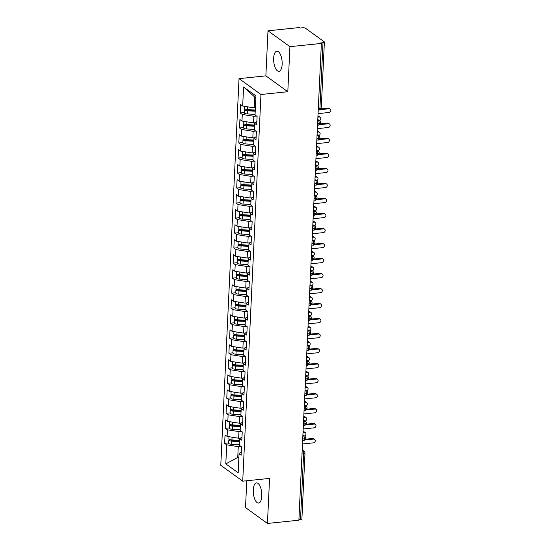 <?xml version="1.0" encoding="UTF-8"?>
<svg xmlns="http://www.w3.org/2000/svg" width="551" height="551" viewBox="0 0 551 551"><rect width="100%" height="100%" fill="white"/><g stroke="black" fill="none" stroke-linecap="round" stroke-linejoin="round"><path stroke-width="0.83" d="M261.794 496.065A10.138 4.174 -95.9 0 0 256.497 482.91A10.138 4.174 -95.9 0 0 253.288 489.915A10.138 4.174 -95.9 0 0 258.584 503.07A10.138 4.174 -95.9 0 0 261.794 496.065M282.153 64.343A10.138 4.174 -95.9 0 0 276.857 51.181A10.138 4.174 -95.9 0 0 273.647 58.186A10.138 4.174 -95.9 0 0 278.944 71.348A10.138 4.174 -95.9 0 0 282.153 64.343M267.993 30.801L299.441 27.55L300.102 28.032L302.403 27.791A2.376 0.751 2.7 0 1 305.55 28.294L324.16 41.759A2.376 0.751 2.7 0 1 324.381 42.09L321.288 107.748A2.376 0.751 2.7 0 1 319.911 108.361L323.01 42.703L320.71 42.937L321.378 43.419L289.929 46.67L267.993 30.801L265.871 75.852L239.024 78.635L220.786 465.306L242.722 481.181L260.96 94.503L239.024 78.635M246.779 480.761L245.512 507.581L267.449 523.45L298.89 520.199L321.378 43.419M224.643 443.328L226.702 444.822L225.8 463.894L238.17 472.834L239.065 453.762L241.124 455.257L241.524 446.847L239.465 445.353L239.775 438.748L241.834 440.242L242.233 431.832L240.167 430.338L240.484 423.733L242.543 425.22L242.936 416.811L240.877 415.323L241.193 408.718L243.253 410.206L243.645 401.796L241.586 400.308L241.896 393.696L243.962 395.191L244.355 386.781L242.295 385.287L242.605 378.682L244.665 380.169L245.064 371.76L243.005 370.272L243.315 363.667L245.374 365.155L245.774 356.745L243.714 355.257L244.024 348.645L246.083 350.14L246.483 341.73L244.417 340.243L244.734 333.63L246.793 335.125L247.185 326.715L245.126 325.221L245.436 318.616L247.502 320.103L247.895 311.694L245.836 310.206L246.145 303.601L248.205 305.089L248.604 296.679L246.545 295.191L246.855 288.579L248.914 290.074L249.314 281.664L247.254 280.17L247.564 273.565L249.624 275.059L250.023 266.65L247.964 265.155L248.274 258.55L250.333 260.038L250.733 251.628L248.666 250.14L248.983 243.535L251.042 245.023L251.435 236.613L249.376 235.125L249.686 228.513L251.752 230.008L252.144 221.598L250.085 220.104L250.395 213.499L252.454 214.993L252.854 206.584L250.795 205.089L251.104 198.484L253.164 199.972L253.563 191.562L251.504 190.074L251.814 183.469L253.873 184.957L254.273 176.547L252.206 175.06L252.523 168.448L254.583 169.942L254.975 161.533L252.916 160.038L253.226 153.433L255.292 154.921L255.685 146.511L253.625 145.023L253.935 138.418L255.995 139.906L256.394 131.496L254.335 130.008L254.645 123.396L256.704 124.891L257.103 116.481L255.044 114.987L255.94 95.922L243.576 86.975L242.681 106.047L240.615 104.552L240.222 112.962L242.282 114.456L241.972 121.062L239.912 119.574L239.513 127.984L241.572 129.471L241.262 136.076L239.203 134.589L238.803 142.998L240.863 144.486L240.553 151.098L238.493 149.603L238.094 158.013L240.16 159.508L239.843 166.113L237.784 164.618L237.391 173.028L239.451 174.522L239.134 181.127L237.075 179.64L236.682 188.049L238.741 189.537L238.431 196.142L236.365 194.655L235.973 203.064L238.032 204.552L237.722 211.164L235.663 209.669L235.263 218.079L237.323 219.573L237.013 226.179L234.953 224.691L234.554 233.094L236.613 234.588L236.303 241.193L234.244 239.706L233.844 248.115L235.911 249.603L235.594 256.215L233.534 254.72L233.142 263.13L235.201 264.618L234.891 271.23L232.825 269.735L232.432 278.145L234.492 279.639L234.182 286.245L232.123 284.757L231.723 293.166L233.782 294.654L233.472 301.259L231.413 299.772L231.014 308.181L233.073 309.669L232.763 316.281L230.704 314.786L230.304 323.196L232.37 324.691L232.054 331.296L229.994 329.801L229.602 338.211L231.661 339.705L231.344 346.31L229.285 344.823L228.892 353.232L230.952 354.72L230.642 361.325L228.575 359.837L228.183 368.247L230.242 369.735L229.932 376.347L227.873 374.852L227.473 383.262L229.533 384.756L229.223 391.362L227.164 389.867L226.764 398.277L228.823 399.771L228.513 406.376L226.454 404.889L226.055 413.298L228.121 414.786L227.804 421.391L225.745 419.903L225.352 428.313L227.411 429.801L227.102 436.413L225.035 434.918L224.643 443.328L228.686 442.908M240.649 438.031L238.652 438.238L238.962 431.633L241.579 431.357M227.102 436.413L238.652 438.238M227.411 429.801L238.962 431.633M239.065 453.762L241.283 451.958M241.359 423.016L239.361 423.223L239.671 416.618L242.288 416.342M227.804 421.391L239.361 423.223M228.121 414.786L239.671 416.618M239.775 438.748L241.992 436.936M242.068 408.002L240.071 408.208L240.381 401.596L242.998 401.328M228.513 406.376L240.071 408.208M228.823 399.771L240.381 401.596M240.484 423.733L242.702 421.921M242.777 392.98L240.773 393.187L241.09 386.582L243.707 386.313M229.223 391.362L240.773 393.187M229.533 384.756L241.09 386.582M241.193 408.718L243.404 406.907M243.487 377.965L241.483 378.172L241.793 371.567L244.417 371.291M229.932 376.347L241.483 378.172M230.242 369.735L241.793 371.567M241.896 393.696L244.114 391.892M244.189 362.951L242.192 363.157L242.502 356.545L245.126 356.277M230.642 361.325L242.192 363.157M230.952 354.72L242.502 356.545M242.605 378.682L244.823 376.87M244.899 347.929L242.901 348.136L243.211 341.53L245.829 341.262M231.344 346.31L242.901 348.136M231.661 339.705L243.211 341.53M243.315 363.667L245.532 361.855M245.608 332.914L243.611 333.121L243.921 326.516L246.538 326.247M232.054 331.296L243.611 333.121M232.37 324.691L243.921 326.516M244.024 348.645L246.242 346.841M246.318 317.899L244.313 318.106L244.63 311.501L247.247 311.225M232.763 316.281L244.313 318.106M233.073 309.669L244.63 311.501M244.734 333.63L246.944 331.826M247.027 302.885L245.023 303.091L245.34 296.479L247.957 296.211M233.472 301.259L245.023 303.091M233.782 294.654L245.34 296.479M245.436 318.616L247.654 316.804M247.736 287.863L245.732 288.07L246.042 281.465L248.666 281.196M234.182 286.245L245.732 288.07M234.492 279.639L246.042 281.465M246.145 303.601L248.363 301.79M248.439 272.848L246.442 273.055L246.752 266.45L249.369 266.174M234.891 271.23L246.442 273.055M235.201 264.618L246.752 266.45M246.855 288.579L249.073 286.775M249.148 257.834L247.151 258.04L247.461 251.435L250.078 251.16M235.594 256.215L247.151 258.04M235.911 249.603L247.461 251.435M247.564 273.565L249.782 271.753M249.858 242.819L247.86 243.025L248.17 236.413L250.788 236.145M236.303 241.193L247.86 243.025M236.613 234.588L248.17 236.413M248.274 258.55L250.491 256.738M250.567 227.797L248.563 228.004L248.88 221.399L251.497 221.13M237.013 226.179L248.563 228.004M237.323 219.573L248.88 221.399M248.983 243.535L251.194 241.724M251.277 212.782L249.272 212.989L249.582 206.384L252.206 206.108M237.722 211.164L249.272 212.989M238.032 204.552L249.582 206.384M249.686 228.513L251.903 226.709M251.979 197.768L249.982 197.974L250.292 191.362L252.916 191.094M238.431 196.142L249.982 197.974M238.741 189.537L250.292 191.362M250.395 213.499L252.613 211.687M252.689 182.746L250.691 182.96L251.001 176.348L253.618 176.079M239.134 181.127L250.691 182.96M239.451 174.522L251.001 176.348M251.104 198.484L253.322 196.673M253.398 167.731L251.401 167.938L251.711 161.333L254.328 161.064M239.843 166.113L251.401 167.938M240.16 159.508L251.711 161.333M251.814 183.469L254.032 181.658M254.107 152.717L252.103 152.923L252.42 146.318L255.037 146.043M240.553 151.098L252.103 152.923M240.863 144.486L252.42 146.318M252.523 168.448L254.734 166.643M254.817 137.702L252.813 137.908L253.129 131.296L255.747 131.028M241.262 136.076L252.813 137.908M241.572 129.471L253.129 131.296M253.226 153.433L255.444 151.621M255.526 122.68L253.522 122.887L253.832 116.282L256.456 116.013M241.972 121.062L253.522 122.887M242.282 114.456L253.832 116.282M253.935 138.418L256.153 136.607M323.01 42.703A2.376 0.751 2.7 0 0 324.381 42.09M255.382 107.755L254.231 107.872L254.741 97.059L243.576 86.975M242.681 106.047L254.231 107.872M254.645 123.396L256.862 121.592M300.522 519.476L303.622 453.817A2.376 0.751 -177.3 0 0 304.992 453.211L301.9 518.87A2.376 0.751 -177.3 0 1 300.522 519.476L298.917 519.641M265.871 75.852L287.808 91.721L289.929 46.67M287.808 91.721L260.96 94.503M267.449 523.45L269.57 478.399L242.722 481.181M238.9 457.344L237.743 457.461L238.852 458.26M240.877 446.379L238.252 446.647L237.743 457.461L225.8 463.894M255.85 97.864L254.741 97.059M226.702 444.822L238.252 446.647M240.222 112.962L244.265 112.549M317.734 120.538L318.306 120.476A2.376 0.978 84.1 0 1 319.201 123.452A2.376 0.978 84.1 0 1 318.45 125.022C318.877 125.504 319.587 124.781 320.572 122.852A2.376 0.751 -177.3 0 1 320.572 122.852A2.376 0.751 -177.3 0 1 319.201 123.452L317.59 123.617M239.513 127.984L243.556 127.563M238.803 142.998L242.846 142.578M238.094 158.013L242.137 157.593M237.391 173.028L241.434 172.615M236.682 188.049L240.725 187.629M235.973 203.064L240.016 202.644M235.263 218.079L239.306 217.659M234.554 233.094L238.597 232.68M233.844 248.115L237.887 247.695M233.142 263.13L237.185 262.71M232.432 278.145L236.475 277.732M231.723 293.166L235.766 292.746M231.014 308.181L235.057 307.761M230.304 323.196L234.347 322.776M229.602 338.211L233.645 337.797M228.892 353.232L232.935 352.812M228.183 368.247L232.226 367.827M227.473 383.262L231.516 382.842M226.764 398.277L230.807 397.863M226.055 413.298L230.098 412.878M225.352 428.313L229.395 427.893M317.032 135.553L317.596 135.498A2.376 0.978 84.1 0 1 318.492 138.466A2.376 0.978 84.1 0 1 317.741 140.037C318.175 140.519 318.877 139.796 319.869 137.867A2.376 0.751 -177.3 0 1 319.869 137.867A2.376 0.751 -177.3 0 1 318.492 138.466L316.887 138.638M316.322 150.568L316.894 150.513A2.376 0.978 84.1 0 1 317.782 153.488A2.376 0.978 84.1 0 1 317.032 155.051C317.466 155.534 318.175 154.81 319.16 152.882A2.376 0.751 -177.3 0 1 319.16 152.882A2.376 0.751 -177.3 0 1 317.782 153.488L316.178 153.653M315.613 165.589L316.184 165.527A2.376 2.032 -54.1 0 1 317.472 165.858A2.376 2.376 0 0 1 318.45 167.89A2.376 0.751 -177.3 0 1 318.45 167.903A2.376 0.751 -177.3 0 1 317.073 168.503L315.468 168.668M314.903 180.604L315.475 180.542A2.376 2.032 -54.1 0 1 316.763 180.873A2.376 2.376 0 0 1 317.741 182.911A2.376 0.751 -177.3 0 1 317.741 182.918A2.376 0.751 -177.3 0 1 316.364 183.517L314.759 183.683M314.194 195.619L314.766 195.564A2.376 2.032 -54.1 0 1 316.054 195.887A2.376 2.376 0 0 1 317.032 197.926A2.376 0.751 -177.3 0 1 317.032 197.933A2.376 0.751 -177.3 0 1 315.661 198.532L314.049 198.704M313.491 210.64L314.056 210.578A2.376 2.032 -54.1 0 1 315.344 210.909A2.376 2.376 0 0 1 316.322 212.941A2.376 0.751 -177.3 0 1 316.322 212.948A2.376 0.751 -177.3 0 1 314.952 213.554L313.34 213.719M312.782 225.655L313.354 225.593A2.376 0.978 84.1 0 1 314.242 228.569A2.376 0.978 84.1 0 1 313.491 230.139C313.925 230.614 314.635 229.898 315.62 227.969A2.376 0.751 -177.3 0 1 315.62 227.969A2.376 0.751 -177.3 0 1 314.242 228.569L312.637 228.734M312.073 240.67L312.644 240.615A2.376 0.978 84.1 0 1 313.533 243.583A2.376 0.978 84.1 0 1 312.782 245.154C313.216 245.636 313.925 244.913 314.91 242.984A2.376 0.751 -177.3 0 1 314.91 242.984A2.376 0.751 -177.3 0 1 313.533 243.583L311.928 243.749M311.363 255.685L311.935 255.63A2.376 0.978 84.1 0 1 312.823 258.605A2.376 0.978 84.1 0 1 312.08 260.168C312.507 260.651 313.216 259.927 314.201 257.999A2.376 0.751 -177.3 0 1 314.201 257.999A2.376 0.751 -177.3 0 1 312.823 258.605L311.219 258.77M310.654 270.706L311.225 270.644A2.376 0.978 84.1 0 1 312.114 273.62A2.376 0.978 84.1 0 1 311.37 275.183C311.797 275.665 312.507 274.942 313.491 273.02A2.376 0.751 -177.3 0 1 313.491 273.02A2.376 0.751 -177.3 0 1 312.114 273.62L310.509 273.785M309.944 285.721L310.516 285.659A2.376 0.978 84.1 0 1 311.411 288.634A2.376 0.978 84.1 0 1 310.661 290.205C311.088 290.687 311.797 289.964 312.782 288.035A2.376 0.751 -177.3 0 1 312.782 288.035A2.376 0.751 -177.3 0 1 311.411 288.634L309.8 288.8M309.242 300.736L309.807 300.681A2.376 0.978 84.1 0 1 310.702 303.649A2.376 0.978 84.1 0 1 309.951 305.22C310.385 305.702 311.088 304.978 312.08 303.05A2.376 0.751 -177.3 0 1 312.08 303.05A2.376 0.751 -177.3 0 1 310.702 303.649L309.097 303.815M308.532 315.751L309.104 315.695A2.376 0.978 84.1 0 1 309.993 318.671A2.376 0.978 84.1 0 1 309.242 320.234C309.676 320.716 310.385 319.993 311.37 318.065A2.376 0.751 -177.3 0 1 311.37 318.065A2.376 0.751 -177.3 0 1 309.993 318.671L308.388 318.836M307.823 330.772L308.395 330.71A2.376 0.978 84.1 0 1 309.283 333.686A2.376 0.978 84.1 0 1 308.539 335.249C308.966 335.731 309.676 335.008 310.661 333.086A2.376 0.751 -177.3 0 1 310.661 333.086A2.376 0.751 -177.3 0 1 309.283 333.686L307.678 333.851M307.114 345.787L307.685 345.725A2.376 0.978 84.1 0 1 308.574 348.7A2.376 0.978 84.1 0 1 307.83 350.271C308.257 350.753 308.966 350.03 309.951 348.101A2.376 0.751 -177.3 0 1 309.951 348.101A2.376 0.751 -177.3 0 1 308.574 348.7L306.969 348.866M306.404 360.802L306.976 360.747A2.376 0.978 84.1 0 1 307.871 363.715A2.376 0.978 84.1 0 1 307.121 365.285C307.548 365.768 308.257 365.044 309.242 363.116A2.376 0.751 -177.3 0 1 309.242 363.116A2.376 0.751 -177.3 0 1 307.871 363.715L306.26 363.887M305.702 375.816L306.266 375.761A2.376 0.978 84.1 0 1 307.162 378.737A2.376 0.978 84.1 0 1 306.411 380.3C306.845 380.782 307.548 380.059 308.532 378.131A2.376 0.751 -177.3 0 1 308.532 378.131A2.376 0.751 -177.3 0 1 307.162 378.737L305.55 378.902M304.992 390.838L305.564 390.776A2.376 0.978 84.1 0 1 306.452 393.751A2.376 0.978 84.1 0 1 305.702 395.315C306.136 395.797 306.845 395.081 307.83 393.152A2.376 0.751 -177.3 0 1 307.83 393.152A2.376 0.751 -177.3 0 1 306.452 393.751L304.848 393.917M304.283 405.853L304.855 405.791A2.376 0.978 84.1 0 1 305.743 408.766A2.376 0.978 84.1 0 1 304.992 410.337C305.426 410.819 306.136 410.096 307.121 408.167A2.376 0.751 -177.3 0 1 307.121 408.167A2.376 0.751 -177.3 0 1 305.743 408.766L304.138 408.932M303.573 420.868L304.145 420.812A2.376 0.978 84.1 0 1 305.034 423.781A2.376 0.978 84.1 0 1 304.29 425.351C304.717 425.833 305.426 425.11 306.411 423.182A2.376 0.751 -177.3 0 1 306.411 423.182A2.376 0.751 -177.3 0 1 305.034 423.781L303.429 423.953M302.864 435.889L303.436 435.827A2.376 0.978 84.1 0 1 304.324 438.803A2.376 0.978 84.1 0 1 303.58 440.366C304.007 440.848 304.717 440.125 305.702 438.197A2.376 0.751 -177.3 0 1 305.702 438.197A2.376 0.751 -177.3 0 1 304.324 438.803L302.719 438.968M318.065 113.616L328.968 112.487A1.977 1.694 125.9 0 0 329.14 108.733L328.279 108.106A1.977 1.694 -54.1 0 1 329.346 108.382L330.214 109.002M320.951 108.864L328.279 108.106M320.159 109.663L329.14 108.733M255.251 110.565L247.523 110.145A1.109 0.351 -177.3 0 1 246.559 109.904A1.109 0.351 -177.3 0 1 246.455 109.745A1.109 0.351 -177.3 0 1 246.772 109.525M255.223 111.212L247.447 110.792A3.168 0.999 -177.3 0 1 244.692 110.097A3.168 0.999 -177.3 0 1 244.403 109.649L244.251 112.803A3.168 0.999 2.7 0 0 244.548 113.251A3.168 0.999 2.7 0 0 247.296 113.947L255.072 114.367M244.403 109.649A3.168 0.999 -177.3 0 1 245.071 109.084M255.278 110.014L247.502 109.594A3.168 0.999 -177.3 0 1 244.747 108.898A3.168 0.999 -177.3 0 1 244.458 108.451L244.554 106.343M321.453 104.194A1.977 1.694 125.9 0 0 321.502 103.202M317.355 128.631L328.258 127.501A1.977 1.694 125.9 0 0 328.43 123.748L327.57 123.121A1.977 1.694 -54.1 0 1 328.644 123.396L329.505 124.023M320.241 123.879L327.57 123.121M319.456 124.678L328.43 123.748M316.646 143.646L327.549 142.516A1.977 1.694 125.9 0 0 327.728 138.762L326.86 138.143A1.977 1.694 -54.1 0 1 327.935 138.411L328.795 139.038M319.532 138.9L326.86 138.143M318.747 139.692L327.728 138.762M315.937 158.66L326.839 157.538A1.977 1.694 125.9 0 0 327.019 153.784L326.151 153.157A1.977 1.694 -54.1 0 1 327.225 153.433L328.086 154.053M318.822 153.915L326.151 153.157M318.037 154.714L327.019 153.784M315.234 173.682L326.13 172.553A1.977 1.694 125.9 0 0 326.309 168.799L325.448 168.172A1.977 1.694 -54.1 0 1 326.516 168.448L327.384 169.074M318.12 168.93L325.448 168.172M317.328 169.729L326.309 168.799M254.541 125.587L246.814 125.167A1.109 0.351 -177.3 0 1 245.849 124.919A1.109 0.351 -177.3 0 1 245.746 124.767A1.109 0.351 -177.3 0 1 246.063 124.54M254.514 126.234L246.738 125.807A3.168 0.999 -177.3 0 1 243.983 125.111A3.168 0.999 -177.3 0 1 243.694 124.671L243.542 127.825A3.168 0.999 2.7 0 0 243.838 128.266A3.168 0.999 2.7 0 0 246.586 128.962L254.362 129.389M243.694 124.671A3.168 0.999 -177.3 0 1 244.362 124.099M254.569 125.029L246.793 124.609A3.168 0.999 -177.3 0 1 244.045 123.913A3.168 0.999 -177.3 0 1 243.749 123.465L243.845 121.358M319.125 117.019L318.264 116.392A1.977 1.694 -54.1 0 1 319.332 116.66L320.2 117.287A1.977 1.694 125.9 0 0 319.125 117.019L317.899 117.143M319.401 120.662A1.977 1.694 125.9 0 0 320.2 117.287M253.832 140.601L246.104 140.181A1.109 0.351 -177.3 0 1 245.14 139.94A1.109 0.351 -177.3 0 1 245.043 139.782A1.109 0.351 -177.3 0 1 245.353 139.555M253.804 141.249L246.028 140.829A3.168 0.999 -177.3 0 1 243.273 140.133A3.168 0.999 -177.3 0 1 242.984 139.685L242.833 142.84A3.168 0.999 2.7 0 0 243.129 143.288A3.168 0.999 2.7 0 0 245.884 143.976L253.653 144.403M242.984 139.685A3.168 0.999 -177.3 0 1 243.652 139.114M253.859 140.05L246.083 139.623A3.168 0.999 -177.3 0 1 243.335 138.928A3.168 0.999 -177.3 0 1 243.039 138.487L243.143 136.379M318.416 132.033L317.555 131.407A1.977 1.694 -54.1 0 1 318.63 131.682L319.49 132.309A1.977 1.694 125.9 0 0 318.416 132.033L317.19 132.157M318.692 135.684A1.977 1.694 125.9 0 0 319.49 132.309M253.129 155.616L245.402 155.196A1.109 0.351 -177.3 0 1 244.437 154.955A1.109 0.351 -177.3 0 1 244.334 154.797A1.109 0.351 -177.3 0 1 244.644 154.576M253.095 156.264L245.319 155.843A3.168 0.999 -177.3 0 1 242.571 155.148A3.168 0.999 -177.3 0 1 242.275 154.7L242.13 157.855A3.168 0.999 2.7 0 0 242.419 158.302A3.168 0.999 2.7 0 0 245.174 158.998L252.943 159.418M242.275 154.7A3.168 0.999 -177.3 0 1 242.943 154.128M253.15 155.065L245.381 154.638A3.168 0.999 -177.3 0 1 242.626 153.949A3.168 0.999 -177.3 0 1 242.33 153.502L242.433 151.394M317.713 147.048L316.846 146.421A1.977 1.694 -54.1 0 1 317.92 146.697L318.781 147.324A1.977 1.694 125.9 0 0 317.713 147.048L316.481 147.179M317.982 150.698A1.977 1.694 125.9 0 0 318.781 147.324M252.42 170.638L244.692 170.218A1.109 0.351 -177.3 0 1 243.728 169.97A1.109 0.351 -177.3 0 1 243.625 169.818A1.109 0.351 -177.3 0 1 243.935 169.591M252.386 171.278L244.61 170.858A3.168 0.999 -177.3 0 1 241.861 170.163A3.168 0.999 -177.3 0 1 241.565 169.715L241.421 172.869A3.168 0.999 2.7 0 0 241.71 173.317A3.168 0.999 2.7 0 0 244.465 174.013L252.241 174.433M241.565 169.715A3.168 0.999 -177.3 0 1 242.24 169.15M252.441 170.08L244.672 169.66A3.168 0.999 -177.3 0 1 241.917 168.964A3.168 0.999 -177.3 0 1 241.627 168.516L241.724 166.409M317.004 162.063L316.136 161.443A1.977 1.694 -54.1 0 1 317.211 161.712L318.072 162.338A1.977 1.694 125.9 0 0 317.004 162.063L315.771 162.194M317.273 165.713A1.977 1.694 125.9 0 0 318.072 162.338M314.525 188.697L325.421 187.567A1.977 1.694 125.9 0 0 325.6 183.814L324.739 183.187A1.977 1.694 -54.1 0 1 325.806 183.462L326.674 184.089M317.41 183.944L324.739 183.187M316.625 184.743L325.6 183.814M251.711 185.653L243.983 185.232A1.109 0.351 -177.3 0 1 243.019 184.984A1.109 0.351 -177.3 0 1 242.915 184.833A1.109 0.351 -177.3 0 1 243.225 184.606M251.676 186.3L243.907 185.873A3.168 0.999 -177.3 0 1 241.152 185.184A3.168 0.999 -177.3 0 1 240.863 184.737L240.711 187.891A3.168 0.999 2.7 0 0 241.001 188.332A3.168 0.999 2.7 0 0 243.756 189.027L251.531 189.454M240.863 184.737A3.168 0.999 -177.3 0 1 241.531 184.165M251.738 185.095L243.962 184.675A3.168 0.999 -177.3 0 1 241.207 183.979A3.168 0.999 -177.3 0 1 240.918 183.531L241.014 181.424M316.295 177.085L315.434 176.458A1.977 1.694 -54.1 0 1 316.501 176.733L317.369 177.353A1.977 1.694 125.9 0 0 316.295 177.085L315.062 177.208M316.563 180.735A1.977 1.694 125.9 0 0 317.369 177.353M313.815 203.712L324.718 202.582A1.977 1.694 125.9 0 0 324.89 198.828L324.029 198.208A1.977 1.694 -54.1 0 1 325.104 198.477L325.965 199.104M316.701 198.966L324.029 198.208M315.916 199.758L324.89 198.828M313.106 218.733L324.009 217.604A1.977 1.694 125.9 0 0 324.188 213.85L323.32 213.223A1.977 1.694 -54.1 0 1 324.394 213.499L325.255 214.119M315.992 213.981L323.32 213.223M315.206 214.78L324.188 213.85M312.396 233.748L323.299 232.618A1.977 1.694 125.9 0 0 323.478 228.865L322.61 228.238A1.977 1.694 -54.1 0 1 323.685 228.513L324.546 229.14M315.282 228.996L322.61 228.238M314.497 229.795L323.478 228.865M311.694 248.763L322.59 247.633A1.977 1.694 125.9 0 0 322.769 243.879L321.901 243.253A1.977 1.694 -54.1 0 1 322.976 243.528L323.843 244.155M314.58 244.017L321.901 243.253M313.788 244.809L322.769 243.879M251.001 200.667L243.273 200.247A1.109 0.351 -177.3 0 1 242.309 200.006A1.109 0.351 -177.3 0 1 242.206 199.848A1.109 0.351 -177.3 0 1 242.523 199.62M250.974 201.315L243.198 200.895A3.168 0.999 -177.3 0 1 240.443 200.199A3.168 0.999 -177.3 0 1 240.153 199.751L240.002 202.906A3.168 0.999 2.7 0 0 240.298 203.353A3.168 0.999 2.7 0 0 243.046 204.049L250.822 204.469M240.153 199.751A3.168 0.999 -177.3 0 1 240.821 199.18M251.029 200.116L243.253 199.689A3.168 0.999 -177.3 0 1 240.498 198.994A3.168 0.999 -177.3 0 1 240.208 198.553L240.305 196.445M315.585 192.099L314.724 191.472A1.977 1.694 -54.1 0 1 315.792 191.748L316.66 192.375A1.977 1.694 125.9 0 0 315.585 192.099L314.359 192.223M315.861 195.75A1.977 1.694 125.9 0 0 316.66 192.375M250.292 215.682L242.564 215.262A1.109 0.351 -177.3 0 1 241.6 215.021A1.109 0.351 -177.3 0 1 241.503 214.862A1.109 0.351 -177.3 0 1 241.813 214.642M250.264 216.329L242.488 215.909A3.168 0.999 -177.3 0 1 239.733 215.214A3.168 0.999 -177.3 0 1 239.444 214.766L239.292 217.92A3.168 0.999 2.7 0 0 239.589 218.368A3.168 0.999 2.7 0 0 242.337 219.064L250.113 219.484M239.444 214.766A3.168 0.999 -177.3 0 1 240.112 214.194M250.319 215.131L242.543 214.711A3.168 0.999 -177.3 0 1 239.795 214.015A3.168 0.999 -177.3 0 1 239.499 213.568L239.602 211.46M314.876 207.114L314.015 206.487A1.977 1.694 -54.1 0 1 315.089 206.763L315.95 207.39A1.977 1.694 125.9 0 0 314.876 207.114L313.65 207.245M315.151 210.764A1.977 1.694 125.9 0 0 315.95 207.39M249.582 230.704L241.855 230.284A1.109 0.351 -177.3 0 1 240.897 230.036A1.109 0.351 -177.3 0 1 240.794 229.884A1.109 0.351 -177.3 0 1 241.104 229.657M249.555 231.351L241.779 230.924A3.168 0.999 -177.3 0 1 239.031 230.228A3.168 0.999 -177.3 0 1 238.735 229.788L238.59 232.935A3.168 0.999 2.7 0 0 238.879 233.383A3.168 0.999 2.7 0 0 241.634 234.079L249.403 234.499M238.735 229.788A3.168 0.999 -177.3 0 1 239.403 229.216M249.61 230.146L241.834 229.726A3.168 0.999 -177.3 0 1 239.086 229.03A3.168 0.999 -177.3 0 1 238.79 228.582L238.893 226.475M314.173 222.129L313.305 221.509A1.977 1.694 -54.1 0 1 314.38 221.778L315.241 222.404A1.977 1.694 125.9 0 0 314.173 222.129L312.94 222.26M314.442 225.779A1.977 1.694 125.9 0 0 315.241 222.404M248.88 245.718L241.152 245.298A1.109 0.351 -177.3 0 1 240.188 245.057A1.109 0.351 -177.3 0 1 240.084 244.899A1.109 0.351 -177.3 0 1 240.394 244.672M248.845 246.366L241.069 245.939A3.168 0.999 -177.3 0 1 238.321 245.25A3.168 0.999 -177.3 0 1 238.025 244.802L237.88 247.957A3.168 0.999 2.7 0 0 238.17 248.398A3.168 0.999 2.7 0 0 240.925 249.093L248.701 249.52M238.025 244.802A3.168 0.999 -177.3 0 1 238.693 244.231M248.9 245.161L241.131 244.74A3.168 0.999 -177.3 0 1 238.376 244.045A3.168 0.999 -177.3 0 1 238.087 243.597L238.184 241.49M313.464 237.15L312.596 236.524A1.977 1.694 -54.1 0 1 313.671 236.799L314.531 237.419A1.977 1.694 125.9 0 0 313.464 237.15L312.231 237.274M313.733 240.801A1.977 1.694 125.9 0 0 314.531 237.419M310.984 263.777L321.88 262.655A1.977 1.694 125.9 0 0 322.06 258.901L321.199 258.274A1.977 1.694 -54.1 0 1 322.266 258.543L323.134 259.17M313.87 259.032L321.199 258.274M313.078 259.824L322.06 258.901M310.275 278.799L321.178 277.67A1.977 1.694 125.9 0 0 321.35 273.916L320.489 273.289A1.977 1.694 -54.1 0 1 321.557 273.565L322.425 274.184M313.161 274.047L320.489 273.289M312.376 274.846L321.35 273.916M309.566 293.814L320.468 292.684A1.977 1.694 125.9 0 0 320.641 288.931L319.78 288.304A1.977 1.694 -54.1 0 1 320.854 288.579L321.715 289.206M312.451 289.061L319.78 288.304M311.666 289.86L320.641 288.931M308.856 308.829L319.759 307.699A1.977 1.694 125.9 0 0 319.938 303.945L319.07 303.325A1.977 1.694 -54.1 0 1 320.145 303.594L321.006 304.221M311.742 304.083L319.07 303.325M310.957 304.875L319.938 303.945M308.147 323.843L319.05 322.721A1.977 1.694 125.9 0 0 319.229 318.967L318.361 318.34A1.977 1.694 -54.1 0 1 319.435 318.609L320.296 319.236M311.033 319.098L318.361 318.34M310.247 319.89L319.229 318.967M248.17 260.733L240.443 260.313A1.109 0.351 -177.3 0 1 239.478 260.072A1.109 0.351 -177.3 0 1 239.375 259.914A1.109 0.351 -177.3 0 1 239.685 259.693M248.136 261.381L240.367 260.96A3.168 0.999 -177.3 0 1 237.612 260.265A3.168 0.999 -177.3 0 1 237.316 259.817L237.171 262.972A3.168 0.999 2.7 0 0 237.46 263.419A3.168 0.999 2.7 0 0 240.215 264.115L247.991 264.535M237.316 259.817A3.168 0.999 -177.3 0 1 237.991 259.245M248.198 260.182L240.422 259.755A3.168 0.999 -177.3 0 1 237.667 259.06A3.168 0.999 -177.3 0 1 237.378 258.619L237.474 256.511M312.754 252.165L311.887 251.538A1.977 1.694 -54.1 0 1 312.961 251.814L313.829 252.441A1.977 1.694 125.9 0 0 312.754 252.165L311.522 252.289M313.023 255.816A1.977 1.694 125.9 0 0 313.829 252.441M247.461 275.748L239.733 275.328A1.109 0.351 -177.3 0 1 238.769 275.087A1.109 0.351 -177.3 0 1 238.666 274.928A1.109 0.351 -177.3 0 1 238.982 274.708M247.433 276.395L239.657 275.975A3.168 0.999 -177.3 0 1 236.902 275.28A3.168 0.999 -177.3 0 1 236.613 274.832L236.462 277.986A3.168 0.999 2.7 0 0 236.758 278.434A3.168 0.999 2.7 0 0 239.506 279.13L247.282 279.55M236.613 274.832A3.168 0.999 -177.3 0 1 237.281 274.267M247.489 275.197L239.713 274.777A3.168 0.999 -177.3 0 1 236.958 274.081A3.168 0.999 -177.3 0 1 236.668 273.633L236.765 271.526M312.045 267.18L311.184 266.56A1.977 1.694 -54.1 0 1 312.252 266.829L313.12 267.455A1.977 1.694 125.9 0 0 312.045 267.18L310.819 267.311M312.321 270.83A1.977 1.694 125.9 0 0 313.12 267.455M246.752 290.77L239.024 290.349A1.109 0.351 -177.3 0 1 238.06 290.101A1.109 0.351 -177.3 0 1 237.956 289.95A1.109 0.351 -177.3 0 1 238.273 289.723M246.724 291.417L238.948 290.99A3.168 0.999 -177.3 0 1 236.193 290.294A3.168 0.999 -177.3 0 1 235.904 289.854L235.752 293.001A3.168 0.999 2.7 0 0 236.048 293.449A3.168 0.999 2.7 0 0 238.797 294.144L246.572 294.565M235.904 289.854A3.168 0.999 -177.3 0 1 236.572 289.282M246.779 290.212L239.003 289.792A3.168 0.999 -177.3 0 1 236.255 289.096A3.168 0.999 -177.3 0 1 235.959 288.648L236.055 286.541M311.336 282.202L310.475 281.575A1.977 1.694 -54.1 0 1 311.542 281.843L312.41 282.47A1.977 1.694 125.9 0 0 311.336 282.202L310.11 282.326M311.611 285.845A1.977 1.694 125.9 0 0 312.41 282.47M246.042 305.784L238.314 305.364A1.109 0.351 -177.3 0 1 237.35 305.123A1.109 0.351 -177.3 0 1 237.254 304.965A1.109 0.351 -177.3 0 1 237.564 304.737M246.015 306.432L238.239 306.012A3.168 0.999 -177.3 0 1 235.484 305.316A3.168 0.999 -177.3 0 1 235.194 304.868L235.043 308.023A3.168 0.999 2.7 0 0 235.339 308.47A3.168 0.999 2.7 0 0 238.094 309.159L245.863 309.586M235.194 304.868A3.168 0.999 -177.3 0 1 235.862 304.297M246.07 305.226L238.294 304.806A3.168 0.999 -177.3 0 1 235.546 304.111A3.168 0.999 -177.3 0 1 235.249 303.663L235.353 301.555M310.626 297.216L309.765 296.59A1.977 1.694 -54.1 0 1 310.84 296.865L311.701 297.485A1.977 1.694 125.9 0 0 310.626 297.216L309.4 297.34M310.902 300.867A1.977 1.694 125.9 0 0 311.701 297.485M245.34 320.799L237.612 320.379A1.109 0.351 -177.3 0 1 236.648 320.138A1.109 0.351 -177.3 0 1 236.544 319.979A1.109 0.351 -177.3 0 1 236.854 319.759M245.305 321.447L237.529 321.026A3.168 0.999 -177.3 0 1 234.781 320.331A3.168 0.999 -177.3 0 1 234.485 319.883L234.34 323.038A3.168 0.999 2.7 0 0 234.63 323.485A3.168 0.999 2.7 0 0 237.385 324.181L245.154 324.601M234.485 319.883A3.168 0.999 -177.3 0 1 235.153 319.311M245.36 320.248L237.591 319.821A3.168 0.999 -177.3 0 1 234.836 319.132A3.168 0.999 -177.3 0 1 234.54 318.685L234.643 316.577M309.924 312.231L309.056 311.604A1.977 1.694 -54.1 0 1 310.13 311.88L310.991 312.507A1.977 1.694 125.9 0 0 309.924 312.231L308.691 312.362M310.192 315.881A1.977 1.694 125.9 0 0 310.991 312.507M307.444 338.865L318.34 337.735A1.977 1.694 125.9 0 0 318.519 333.982L317.658 333.355A1.977 1.694 -54.1 0 1 318.726 333.63L319.594 334.25M310.33 334.113L317.658 333.355M309.538 334.912L318.519 333.982M244.63 335.814L236.902 335.394A1.109 0.351 -177.3 0 1 235.938 335.153A1.109 0.351 -177.3 0 1 235.835 334.994A1.109 0.351 -177.3 0 1 236.145 334.774M244.596 336.461L236.82 336.041A3.168 0.999 -177.3 0 1 234.072 335.345A3.168 0.999 -177.3 0 1 233.776 334.898L233.631 338.052A3.168 0.999 2.7 0 0 233.92 338.5A3.168 0.999 2.7 0 0 236.675 339.196L244.451 339.616M233.776 334.898A3.168 0.999 -177.3 0 1 234.45 334.333M244.651 335.263L236.882 334.843A3.168 0.999 -177.3 0 1 234.127 334.147A3.168 0.999 -177.3 0 1 233.838 333.699L233.934 331.592M309.214 327.246L308.346 326.626A1.977 1.694 -54.1 0 1 309.421 326.895L310.282 327.521A1.977 1.694 125.9 0 0 309.214 327.246L307.981 327.377M309.483 330.896A1.977 1.694 125.9 0 0 310.282 327.521M306.735 353.88L317.631 352.75A1.977 1.694 125.9 0 0 317.81 348.997L316.949 348.37A1.977 1.694 -54.1 0 1 318.017 348.645L318.884 349.272M309.621 349.127L316.949 348.37M308.835 349.926L317.81 348.997M243.921 350.835L236.193 350.415A1.109 0.351 -177.3 0 1 235.229 350.167A1.109 0.351 -177.3 0 1 235.125 350.016A1.109 0.351 -177.3 0 1 235.435 349.789M243.886 351.483L236.117 351.056A3.168 0.999 -177.3 0 1 233.362 350.36A3.168 0.999 -177.3 0 1 233.073 349.919L232.921 353.074A3.168 0.999 2.7 0 0 233.211 353.515A3.168 0.999 2.7 0 0 235.966 354.21L243.742 354.637M233.073 349.919A3.168 0.999 -177.3 0 1 233.741 349.348M243.948 350.278L236.172 349.857A3.168 0.999 -177.3 0 1 233.417 349.162A3.168 0.999 -177.3 0 1 233.128 348.714L233.225 346.607M308.505 342.267L307.644 341.641A1.977 1.694 -54.1 0 1 308.712 341.916L309.579 342.536A1.977 1.694 125.9 0 0 308.505 342.267L307.272 342.391M308.774 345.911A1.977 1.694 125.9 0 0 309.579 342.536M306.025 368.894L316.928 367.765A1.977 1.694 125.9 0 0 317.1 364.011L316.24 363.391A1.977 1.694 -54.1 0 1 317.314 363.66L318.175 364.287M308.911 364.149L316.24 363.391M308.126 364.941L317.1 364.011M243.211 365.85L235.484 365.43A1.109 0.351 -177.3 0 1 234.519 365.189A1.109 0.351 -177.3 0 1 234.416 365.031A1.109 0.351 -177.3 0 1 234.733 364.803M243.184 366.498L235.408 366.078A3.168 0.999 -177.3 0 1 232.653 365.382A3.168 0.999 -177.3 0 1 232.364 364.934L232.212 368.089A3.168 0.999 2.7 0 0 232.508 368.536A3.168 0.999 2.7 0 0 235.256 369.225L243.032 369.652M232.364 364.934A3.168 0.999 -177.3 0 1 233.032 364.363M243.239 365.299L235.463 364.872A3.168 0.999 -177.3 0 1 232.708 364.177A3.168 0.999 -177.3 0 1 232.419 363.736L232.515 361.628M307.795 357.282L306.935 356.655A1.977 1.694 -54.1 0 1 308.002 356.931L308.87 357.558A1.977 1.694 125.9 0 0 307.795 357.282L306.57 357.406M308.071 360.933A1.977 1.694 125.9 0 0 308.87 357.558M305.316 383.909L316.219 382.787A1.977 1.694 125.9 0 0 316.398 379.033L315.53 378.406A1.977 1.694 -54.1 0 1 316.605 378.682L317.466 379.302M308.202 379.164L315.53 378.406M307.417 379.963L316.398 379.033M242.502 380.865L234.774 380.445A1.109 0.351 -177.3 0 1 233.81 380.204A1.109 0.351 -177.3 0 1 233.714 380.045A1.109 0.351 -177.3 0 1 234.023 379.825M242.474 381.512L234.698 381.092A3.168 0.999 -177.3 0 1 231.943 380.397A3.168 0.999 -177.3 0 1 231.654 379.949L231.503 383.103A3.168 0.999 2.7 0 0 231.799 383.551A3.168 0.999 2.7 0 0 234.547 384.247L242.323 384.667M231.654 379.949A3.168 0.999 -177.3 0 1 232.322 379.377M242.53 380.314L234.754 379.887A3.168 0.999 -177.3 0 1 232.005 379.198A3.168 0.999 -177.3 0 1 231.709 378.751L231.813 376.643M307.086 372.297L306.225 371.67A1.977 1.694 -54.1 0 1 307.3 371.946L308.161 372.572A1.977 1.694 125.9 0 0 307.086 372.297L305.86 372.428M307.362 375.947A1.977 1.694 125.9 0 0 308.161 372.572M304.607 398.931L315.509 397.801A1.977 1.694 125.9 0 0 315.689 394.048L314.821 393.421A1.977 1.694 -54.1 0 1 315.895 393.696L316.756 394.323M307.492 394.179L314.821 393.421M306.707 394.977L315.689 394.048M241.793 395.887L234.065 395.466A1.109 0.351 -177.3 0 1 233.107 395.219A1.109 0.351 -177.3 0 1 233.004 395.067A1.109 0.351 -177.3 0 1 233.314 394.84M241.765 396.534L233.989 396.107A3.168 0.999 -177.3 0 1 231.241 395.411A3.168 0.999 -177.3 0 1 230.945 394.964L230.8 398.118A3.168 0.999 2.7 0 0 231.089 398.566A3.168 0.999 2.7 0 0 233.844 399.261L241.613 399.682M230.945 394.964A3.168 0.999 -177.3 0 1 231.613 394.399M241.82 395.329L234.044 394.909A3.168 0.999 -177.3 0 1 231.296 394.213A3.168 0.999 -177.3 0 1 231 393.765L231.103 391.658M306.384 387.312L305.516 386.692A1.977 1.694 -54.1 0 1 306.59 386.96L307.451 387.587A1.977 1.694 125.9 0 0 306.384 387.312L305.151 387.443M306.652 390.962A1.977 1.694 125.9 0 0 307.451 387.587M303.904 413.946L314.8 412.816A1.977 1.694 125.9 0 0 314.979 409.062L314.111 408.436A1.977 1.694 -54.1 0 1 315.186 408.711L316.054 409.338M306.79 409.2L314.111 408.436M305.998 409.992L314.979 409.062M241.09 410.901L233.362 410.481A1.109 0.351 -177.3 0 1 232.398 410.24A1.109 0.351 -177.3 0 1 232.295 410.082A1.109 0.351 -177.3 0 1 232.605 409.854M241.056 411.549L233.28 411.122A3.168 0.999 -177.3 0 1 230.532 410.433A3.168 0.999 -177.3 0 1 230.235 409.985L230.091 413.14A3.168 0.999 2.7 0 0 230.38 413.581A3.168 0.999 2.7 0 0 233.135 414.276L240.911 414.703M230.235 409.985A3.168 0.999 -177.3 0 1 230.903 409.414M241.111 410.343L233.342 409.923A3.168 0.999 -177.3 0 1 230.587 409.228A3.168 0.999 -177.3 0 1 230.297 408.78L230.394 406.672M305.674 402.333L304.806 401.707A1.977 1.694 -54.1 0 1 305.881 401.982L306.742 402.602A1.977 1.694 125.9 0 0 305.674 402.333L304.441 402.457M305.943 405.984A1.977 1.694 125.9 0 0 306.742 402.602M303.195 428.96L314.091 427.838A1.977 1.694 125.9 0 0 314.27 424.077L313.409 423.457A1.977 1.694 -54.1 0 1 314.476 423.726L315.344 424.353M306.08 424.215L313.409 423.457M305.288 425.007L314.27 424.077M240.381 425.916L232.653 425.496A1.109 0.351 -177.3 0 1 231.689 425.255A1.109 0.351 -177.3 0 1 231.585 425.096A1.109 0.351 -177.3 0 1 231.895 424.876M240.346 426.564L232.577 426.143A3.168 0.999 -177.3 0 1 229.822 425.448A3.168 0.999 -177.3 0 1 229.526 425L229.381 428.155A3.168 0.999 2.7 0 0 229.671 428.602A3.168 0.999 2.7 0 0 232.426 429.298L240.202 429.718M229.526 425A3.168 0.999 -177.3 0 1 230.201 424.428M240.408 425.365L232.632 424.938A3.168 0.999 -177.3 0 1 229.877 424.242A3.168 0.999 -177.3 0 1 229.588 423.802L229.684 421.694M304.965 417.348L304.097 416.721A1.977 1.694 -54.1 0 1 305.171 416.997L306.039 417.624A1.977 1.694 125.9 0 0 304.965 417.348L303.732 417.472M305.233 420.998A1.977 1.694 125.9 0 0 306.039 417.624M302.485 443.982L313.388 442.852A1.977 1.694 125.9 0 0 313.56 439.099L312.699 438.472A1.977 1.694 -54.1 0 1 313.767 438.748L314.635 439.367M305.371 439.23L312.699 438.472M304.586 440.029L313.56 439.099M239.671 440.931L231.943 440.511A1.109 0.351 -177.3 0 1 230.979 440.27A1.109 0.351 -177.3 0 1 230.876 440.111A1.109 0.351 -177.3 0 1 231.193 439.891M239.644 441.578L231.868 441.158A3.168 0.999 -177.3 0 1 229.113 440.463A3.168 0.999 -177.3 0 1 228.823 440.015L228.672 443.169A3.168 0.999 2.7 0 0 228.968 443.617A3.168 0.999 2.7 0 0 231.716 444.313L239.492 444.733M228.823 440.015A3.168 0.999 -177.3 0 1 229.491 439.443M239.699 440.38L231.923 439.96A3.168 0.999 -177.3 0 1 229.168 439.264A3.168 0.999 -177.3 0 1 228.879 438.816L228.975 436.709M304.255 432.363L303.394 431.736A1.977 1.694 -54.1 0 1 304.462 432.012L305.33 432.638A1.977 1.694 125.9 0 0 304.255 432.363L303.029 432.494M304.524 436.013A1.977 1.694 125.9 0 0 305.33 432.638M318.306 108.526L319.911 108.361A2.376 0.978 84.1 0 1 319.16 110A2.376 2.376 0 0 0 321.288 107.748M302.155 450.904L302.726 450.842A2.376 0.978 84.1 0 1 303.622 453.817L302.01 453.983M320.572 122.845A2.376 2.376 0 0 0 319.594 120.807A2.376 2.032 -54.1 0 0 318.306 120.476L317.762 120.084M319.869 137.86A2.376 2.376 0 0 0 318.884 135.821A2.376 2.032 -54.1 0 0 317.596 135.498L317.052 135.098M319.16 152.875A2.376 2.376 0 0 0 318.175 150.836A2.376 2.032 -54.1 0 0 316.894 150.513L316.343 150.113M315.399 170.163L316.329 170.066A2.376 0.978 84.1 0 0 317.073 168.503A2.376 0.978 84.1 0 0 316.184 165.527L315.633 165.135M314.69 185.184L315.62 185.088A2.376 0.978 84.1 0 0 316.364 183.517A2.376 0.978 84.1 0 0 315.475 180.542L314.924 180.149M313.98 200.199L314.91 200.103A2.376 0.978 84.1 0 0 315.661 198.532A2.376 0.978 84.1 0 0 314.766 195.564L314.222 195.164M313.271 215.214L314.201 215.117A2.376 0.978 84.1 0 0 314.952 213.554A2.376 0.978 84.1 0 0 314.056 210.578L313.512 210.179M315.62 227.962A2.376 2.376 0 0 0 314.635 225.924A2.376 2.032 -54.1 0 0 313.354 225.593L312.803 225.201M314.91 242.977A2.376 2.376 0 0 0 313.925 240.939A2.376 2.032 -54.1 0 0 312.644 240.615L312.093 240.215M314.201 257.992A2.376 2.376 0 0 0 313.223 255.953A2.376 2.032 -54.1 0 0 311.935 255.63L311.384 255.23M313.491 273.007A2.376 2.376 0 0 0 312.513 270.975A2.376 2.032 -54.1 0 0 311.225 270.644L310.674 270.245M312.782 288.028A2.376 2.376 0 0 0 311.804 285.99A2.376 2.032 -54.1 0 0 310.516 285.659L309.972 285.266M312.08 303.043A2.376 2.376 0 0 0 311.095 301.004A2.376 2.032 -54.1 0 0 309.807 300.681L309.263 300.281M311.37 318.058A2.376 2.376 0 0 0 310.385 316.019A2.376 2.032 -54.1 0 0 309.104 315.695L308.553 315.296M310.661 333.073A2.376 2.376 0 0 0 309.683 331.041A2.376 2.032 -54.1 0 0 308.395 330.71L307.844 330.311M309.951 348.094A2.376 2.376 0 0 0 308.973 346.056A2.376 2.032 -54.1 0 0 307.685 345.725L307.134 345.332M309.242 363.109A2.376 2.376 0 0 0 308.264 361.07A2.376 2.032 -54.1 0 0 306.976 360.747L306.432 360.347M308.532 378.124A2.376 2.376 0 0 0 307.554 376.092A2.376 2.032 -54.1 0 0 306.266 375.761L305.722 375.362M307.83 393.138A2.376 2.376 0 0 0 306.845 391.107A2.376 2.032 -54.1 0 0 305.564 390.776L305.013 390.383M307.121 408.16A2.376 2.376 0 0 0 306.136 406.121A2.376 2.032 -54.1 0 0 304.855 405.791L304.304 405.398M306.411 423.175A2.376 2.376 0 0 0 305.433 421.136A2.376 2.032 -54.1 0 0 304.145 420.812L303.594 420.413M305.702 438.19A2.376 2.376 0 0 0 304.724 436.158A2.376 2.032 -54.1 0 0 303.436 435.827L302.885 435.428M304.992 453.211A2.376 2.376 0 0 0 304.014 451.173A2.376 2.032 -54.1 0 0 302.726 450.842L302.182 450.449M247.502 109.594L247.633 106.832M247.062 110.09L247.089 109.559M247.296 113.947L247.447 110.792M246.793 124.609L246.924 121.847M246.352 125.105L246.38 124.574M246.586 128.962L246.738 125.807M246.083 139.623L246.214 136.862M245.65 140.126L245.67 139.596M245.884 143.976L246.028 140.829M245.381 154.638L245.505 151.876M244.94 155.141L244.961 154.611M245.174 158.998L245.319 155.843M244.672 169.66L244.802 166.898M244.231 170.156L244.258 169.625M244.465 174.013L244.61 170.858M243.962 184.675L244.093 181.913M243.521 185.177L243.549 184.64M243.756 189.027L243.907 185.873M243.253 199.689L243.384 196.927M242.812 200.192L242.839 199.662M243.046 204.049L243.198 200.895M242.543 214.711L242.674 211.949M242.109 215.207L242.13 214.676M242.337 219.064L242.488 215.909M241.834 229.726L241.965 226.964M241.4 230.222L241.421 229.691M241.634 234.079L241.779 230.924M241.131 244.74L241.262 241.979M240.691 245.243L240.718 244.713M240.925 249.093L241.069 245.939M240.422 259.755L240.553 256.993M239.981 260.258L240.009 259.728M240.215 264.115L240.367 260.96M239.713 274.777L239.843 272.015M239.272 275.273L239.299 274.742M239.506 279.13L239.657 275.975M239.003 289.792L239.134 287.03M238.562 290.287L238.59 289.757M238.797 294.144L238.948 290.99M238.294 304.806L238.425 302.044M237.86 305.309L237.88 304.779M238.094 309.159L238.239 306.012M237.591 319.821L237.715 317.059M237.15 320.324L237.171 319.794M237.385 324.181L237.529 321.026M236.882 334.843L237.013 332.081M236.441 335.339L236.469 334.808M236.675 339.196L236.82 336.041M236.172 349.857L236.303 347.096M235.732 350.353L235.759 349.823M235.966 354.21L236.117 351.056M235.463 364.872L235.594 362.11M235.022 365.375L235.05 364.845M235.256 369.225L235.408 366.078M234.754 379.887L234.884 377.125M234.32 380.39L234.34 379.859M234.547 384.247L234.698 381.092M234.044 394.909L234.175 392.147M233.61 395.404L233.631 394.874M233.844 399.261L233.989 396.107M233.342 409.923L233.472 407.161M232.901 410.426L232.928 409.889M233.135 414.276L233.28 411.122M232.632 424.938L232.763 422.176M232.191 425.441L232.219 424.911M232.426 429.298L232.577 426.143M231.923 439.96L232.054 437.198M231.482 440.456L231.51 439.925M231.716 444.313L231.868 441.158M319.594 120.807L317.789 119.498M318.23 110.097L319.16 110M318.884 135.821L317.08 134.513M318.45 125.022L317.521 125.118M318.175 150.836L316.37 149.535M317.741 140.037L316.811 140.133M317.472 165.858L315.661 164.549M317.032 155.051L316.109 155.148M316.763 180.873L314.952 179.564M316.329 170.066C316.756 170.548 317.466 169.825 318.45 167.903M316.054 195.887L314.249 194.579M315.62 185.088C316.047 185.57 316.756 184.847 317.741 182.918M315.344 210.909L313.54 209.6M314.91 200.103C315.337 200.585 316.047 199.861 317.032 197.933M314.635 225.924L312.83 224.615M314.201 215.117C314.635 215.599 315.337 214.876 316.322 212.948M313.925 240.939L312.121 239.63M313.491 230.139L312.562 230.228M313.223 255.953L311.411 254.645M312.782 245.154L311.859 245.25M312.513 270.975L310.702 269.666M312.08 260.168L311.15 260.265M311.804 285.99L309.999 284.681M311.37 275.183L310.44 275.28M311.095 301.004L309.29 299.696M310.661 290.205L309.731 290.301M310.385 316.019L308.581 314.717M309.951 305.22L309.021 305.316M309.683 331.041L307.871 329.732M309.242 320.234L308.319 320.331M308.973 346.056L307.162 344.747M308.539 335.249L307.61 335.345M308.264 361.07L306.459 359.762M307.83 350.271L306.9 350.367M307.554 376.092L305.75 374.783M307.121 365.285L306.191 365.382M306.845 391.107L305.04 389.798M306.411 380.3L305.481 380.397M306.136 406.121L304.331 404.813M305.702 395.315L304.772 395.411M305.433 421.136L303.622 419.828M304.992 410.337L304.069 410.433M304.724 436.158L302.912 434.849M304.29 425.351L303.36 425.448M304.014 451.173L302.21 449.864M303.58 440.366L302.651 440.463"/></g></svg>

